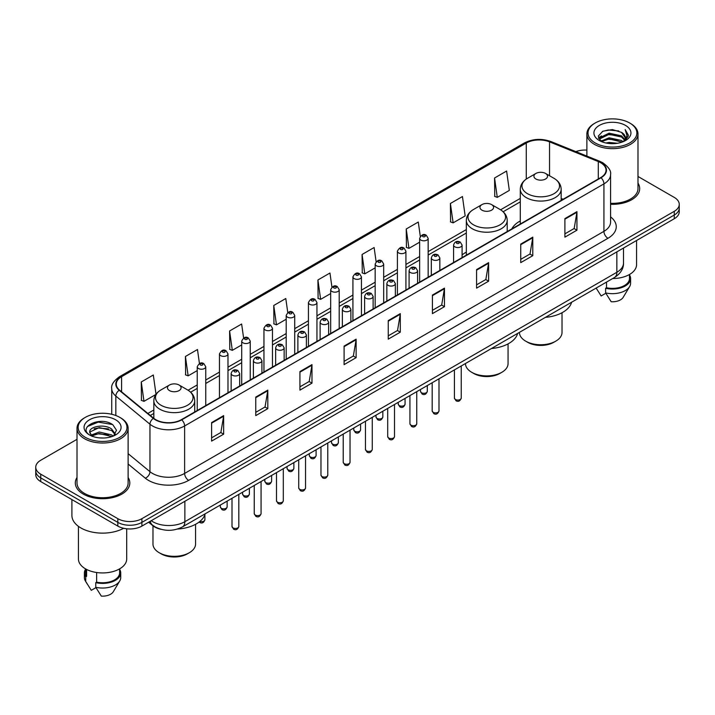 <?xml version="1.0" encoding="UTF-8"?>
<svg xmlns="http://www.w3.org/2000/svg" width="715" height="715" viewBox="0 0 715 715"><rect width="100%" height="100%" fill="white"/><g stroke="black" fill="none" stroke-linecap="round" stroke-linejoin="round"><path stroke-width="1.07" d="M466.332 252.118A30.093 17.375 0 0 0 462.087 254.933M520.288 220.962A30.093 17.375 0 0 0 511.824 228.898M160.982 529.306A17.035 9.831 180 0 1 152.858 525.704L148.622 522.209M77.014 439.314L40.737 460.263A17.035 9.831 0 0 0 35.75 467.217L35.75 474.635A17.035 9.831 0 0 0 40.737 481.588L117.823 526.088A17.035 9.831 0 0 0 141.91 526.088L674.263 218.736A17.035 9.831 0 0 0 679.25 211.783L679.25 208.074A17.035 9.831 0 0 1 674.263 215.027A17.035 9.831 0 0 0 679.25 208.074L679.25 204.365A17.035 9.831 0 0 0 674.263 197.412L637.986 176.471M35.75 467.217A17.035 9.831 0 0 0 40.737 474.17L117.823 518.67A17.035 9.831 0 0 0 141.91 518.67L141.91 522.379L674.263 215.027L141.91 522.379A17.035 9.831 0 0 1 117.823 522.379A17.035 9.831 0 0 0 141.91 522.379L141.91 526.088M40.737 474.17L40.737 477.879L117.823 522.379L40.737 477.879A17.035 9.831 0 0 1 35.75 470.926A17.035 9.831 0 0 0 40.737 477.879L40.737 481.588M77.014 477.504A27.25 15.73 0 0 0 75.316 482.974A27.25 15.73 0 0 0 83.298 494.101A27.25 15.73 0 0 0 112.997 497.515A27.25 15.73 0 0 0 129.817 482.974A27.25 15.73 0 0 0 128.119 477.504A27.25 15.73 0 0 1 129.817 482.974A27.25 15.73 0 0 1 112.997 497.515A27.25 15.73 0 0 1 83.298 494.101A27.25 15.73 0 0 1 75.316 482.974A27.25 15.73 0 0 1 77.014 477.504M600.707 162.743A18.17 10.493 180 0 1 606.034 170.152A18.17 10.493 180 0 1 600.707 177.57L181.413 419.651A18.17 10.493 180 0 1 153.68 418.248L119.557 390.113A18.17 10.493 180 0 1 116.277 384.098A18.17 10.493 180 0 1 121.595 376.68L526.276 143.036A18.17 10.493 180 0 1 549.549 141.865L598.285 161.563A18.17 10.493 180 0 1 600.707 162.743M601.029 162.555A18.626 10.752 0 0 0 598.544 161.349L549.808 141.65A18.626 10.752 0 0 0 525.963 142.848L121.273 376.492A18.626 10.752 0 0 0 119.191 390.265L153.314 418.4A18.626 10.752 0 0 0 181.735 419.839L601.029 177.758A18.626 10.752 0 0 0 601.029 162.555M211.604 422.574L211.604 441.119L223.652 434.166L223.652 415.621L211.604 422.574M211.604 437.83L220.881 432.468L223.598 416.237A4.54 2.619 -120 0 0 223.652 415.621M220.801 432.521L223.652 434.166M255.764 397.075L255.764 415.621L267.812 408.667L267.812 390.122L255.764 397.075M255.764 412.332L265.042 406.978L267.759 390.739A4.54 2.619 -120 0 0 267.812 390.122M264.961 407.023L267.812 408.667M299.925 371.577L299.925 390.122L311.972 383.169L311.972 364.623L299.925 371.577M299.925 386.833L309.202 381.479L311.928 365.24A4.54 2.619 -120 0 0 311.972 364.623M309.121 381.524L311.972 383.169M344.094 346.087L344.094 364.623L356.133 357.67L356.133 339.133L344.094 346.087M344.094 361.334L353.371 355.981L356.088 339.75A4.54 2.619 -120 0 0 356.133 339.133M353.281 356.025L356.133 357.67M564.904 218.602L564.904 237.148L576.942 230.194L576.942 211.649L564.904 218.602M564.904 233.85L574.181 228.496L576.898 212.266A4.54 2.619 -120 0 0 576.942 211.649M574.091 228.55L576.942 230.194M520.735 244.101L520.735 262.637L532.782 255.684L532.782 237.148L520.735 244.101M520.735 259.348L530.012 253.995L532.738 237.755A4.54 2.619 -120 0 0 532.782 237.148M529.931 254.04L532.782 255.684M476.574 269.591L476.574 288.136L488.622 281.183L488.622 262.637L476.574 269.591M476.574 284.847L485.851 279.494L488.568 263.254A4.54 2.619 -120 0 0 488.622 262.637M485.771 279.538L488.622 281.183M432.414 295.089L432.414 313.635L444.462 306.681L444.462 288.136L432.414 295.089M432.414 310.346L441.691 304.992L444.408 288.753A4.54 2.619 -120 0 0 444.462 288.136M441.611 305.037L444.462 306.681M388.254 320.588L388.254 339.133L400.293 332.18L400.293 313.635L388.254 320.588M388.254 335.844L397.531 330.482L400.248 314.251A4.54 2.619 -120 0 0 400.293 313.635M397.451 330.536L400.293 332.18M610.574 204.302A27.25 15.73 0 0 0 639.684 188.608A27.25 15.73 0 0 0 637.986 183.129A27.25 15.73 0 0 1 639.684 188.608A27.25 15.73 0 0 1 610.574 204.302M141.91 518.67L674.263 211.318A17.035 9.831 0 0 0 679.25 204.365M586.881 150.087A17.035 9.831 0 0 0 575.852 151.625M243.601 338.007L241.634 324.02L229.595 330.974L229.783 349.403M199.44 363.533L197.474 349.51L185.426 356.472L185.623 374.901M156.013 394.278L153.314 375.009L141.266 381.962L141.463 400.4M376.108 261.69L374.124 247.524L362.076 254.477L362.273 272.916M420.295 236.37L418.284 222.034L406.236 228.988L406.433 247.417M450.396 203.489L453.122 222.866L465.161 215.912L462.444 196.536L450.396 203.489L450.593 221.918M494.566 177.99L497.283 197.367L509.321 190.413L506.604 171.037L494.566 177.99L494.753 196.419M287.761 312.526L285.794 298.521L273.756 305.475L273.943 323.904M331.93 287.081L329.955 273.023L317.916 279.976L318.112 298.405M317.916 279.976L320.633 299.353L330.679 293.552M320.633 299.353L317.916 298.334M362.076 254.477L364.793 273.854L375.161 267.875M364.793 273.854L362.076 272.844M406.236 228.988L408.953 248.355L419.642 242.188M408.953 248.355L406.236 247.345M453.122 222.866L450.396 221.847M497.283 197.367L494.566 196.348M273.756 305.475L276.473 324.851L286.197 319.239M276.473 324.851L273.756 323.832M229.595 330.974L232.312 350.35L241.715 344.916M232.312 350.35L229.595 349.331M185.426 356.472L188.152 375.84L197.233 370.602M188.152 375.84L185.426 374.83M141.266 381.962L143.983 401.338L155.879 394.474M143.983 401.338L141.266 400.32M595.175 142.946A24.417 14.094 0 0 0 629.701 142.946A24.417 14.094 0 0 0 629.701 123.007L630.505 123.472A25.552 14.747 0 0 1 637.986 133.902A25.552 14.747 0 0 1 622.211 147.531A25.552 14.747 0 0 1 594.371 144.332A25.552 14.747 0 0 1 586.881 133.902A25.552 14.747 0 0 1 594.371 123.472L595.175 123.007A24.417 14.094 0 0 0 595.175 142.946M610.574 203.319A25.552 14.747 0 0 0 637.986 188.608L637.986 133.902M612.621 278.564A24.131 13.934 0 0 0 636.565 264.63L636.565 240.508M605.98 142.991L609.109 142.428L617.456 143.268M609.645 143.545L613.738 143.644M600.752 141.221L609.109 137.798L621.514 140.489L623.078 141.722M601.547 141.624L609.109 138.951L622.13 142.079M599.724 140.265L600.037 137.629L609.109 133.16L621.514 135.85L624.83 139.541M599.653 139.934L600.037 138.79L609.109 134.322L621.514 137.012L624.526 140.095M623.149 141.695A12.834 7.409 0 0 0 625.268 137.611A12.834 7.409 0 0 0 621.514 132.373L625.259 137.897M625.527 125.42A18.51 10.689 0 0 0 599.34 125.42A18.51 10.689 0 0 0 599.34 140.533A18.51 10.689 0 0 0 625.527 140.533A18.51 10.689 0 0 0 625.527 125.42M621.514 132.373L612.362 129.567L602.888 131.194L598.312 136.056L600.913 141.347M624.401 141.132L628.217 136.252L628.342 135.108L625.16 129.594L627.019 135.761L623.355 141.606M596.149 288.074L601.145 295.956L605.828 293.248M606.508 282.094L606.508 287.761A17.035 9.831 0 0 0 629.468 278.546L629.468 274.506M630.505 123.472L629.701 123.007A24.417 14.094 0 0 0 595.175 123.007M606.508 287.761L605.623 288.27L605.623 292.9L611.182 301.748A11.36 6.56 0 0 0 623.167 297.369L629.611 286.599A18.17 10.493 0 0 0 630.603 283.176L630.603 278.546A18.17 10.493 0 0 0 629.468 274.891M605.623 292.9A18.17 10.493 0 0 0 629.611 286.599M605.623 288.27A18.17 10.493 0 0 0 630.603 278.546M625.16 129.594L628.333 135.323M602.37 131.444L608.313 129.996L618.779 130.952M598.544 138.424L600.377 137.074M604.488 135.367L608.313 134.635L618.395 135.475M604.488 139.997L608.313 139.273L618.395 140.104M598.401 137.986L601.449 135.913M600.529 141.034L601.449 140.551M519.439 332.359L519.439 332.457A21.289 12.289 0 0 0 525.677 341.144L527.688 342.306A18.456 10.654 0 0 0 553.776 342.306L555.787 341.144A21.289 12.289 0 0 0 562.026 332.457L562.026 312.732M527.688 342.306L525.677 341.144A21.289 12.289 0 0 0 555.787 341.144M535.91 179.009A6.81 3.933 0 0 0 545.545 179.009A6.81 3.933 0 0 0 545.545 173.45L554.009 178.33A18.778 10.841 0 0 1 554.009 193.667A18.778 10.841 0 0 1 527.456 193.667A18.778 10.841 0 0 1 527.456 178.33C522.835 181.083 520.44 184.729 520.288 189.278A20.44 11.797 0 0 0 526.276 197.617A20.44 11.797 0 0 0 548.557 200.182A20.44 11.797 0 0 0 561.168 189.278C561.025 184.729 558.63 181.083 554.009 178.33L545.545 173.45A6.81 3.933 0 0 0 535.91 173.45A6.81 3.933 0 0 0 535.91 179.009M545.411 317.371A31.228 18.027 0 0 0 571.607 302.248M465.483 363.515L465.483 363.604A21.289 12.289 0 0 0 471.721 372.3L473.723 373.462A18.456 10.654 0 0 0 499.821 373.462L501.832 372.3A21.289 12.289 0 0 0 508.061 363.604L508.061 343.879M473.723 373.462L471.721 372.3A21.289 12.289 0 0 0 501.832 372.3M481.955 210.165A6.81 3.933 0 0 0 491.589 210.165A6.81 3.933 0 0 0 491.589 204.597L500.053 209.486A18.778 10.841 0 0 1 500.053 224.814A18.778 10.841 0 0 1 473.5 224.814A18.778 10.841 0 0 1 473.5 209.486C468.87 212.23 466.484 215.876 466.332 220.426A20.44 11.797 0 0 0 472.32 228.773A20.44 11.797 0 0 0 494.592 231.329A20.44 11.797 0 0 0 507.212 220.426C507.06 215.876 504.674 212.23 500.053 209.486L491.589 204.597A6.81 3.933 0 0 0 481.955 204.597A6.81 3.933 0 0 0 481.955 210.165M491.455 348.518A31.228 18.027 0 0 0 517.651 333.396M152.974 525.802L152.974 544.035A21.289 12.289 0 0 0 159.213 552.722L161.224 553.884A18.456 10.654 0 0 0 187.312 553.884L189.323 552.722A21.289 12.289 0 0 0 195.561 544.035L195.561 524.309M161.224 553.884L159.213 552.722A21.289 12.289 0 0 0 189.323 552.722M169.455 390.587A6.81 3.933 0 0 0 179.09 390.587A6.81 3.933 0 0 0 179.09 385.028L187.544 389.907A18.778 10.841 0 0 1 187.544 405.235A18.778 10.841 0 0 1 160.991 405.235A18.778 10.841 0 0 1 160.991 389.907C156.371 392.651 153.975 396.298 153.832 400.847A20.44 11.797 0 0 0 159.811 409.195A20.44 11.797 0 0 0 182.093 411.751A20.44 11.797 0 0 0 194.712 400.847C194.56 396.298 192.165 392.651 187.544 389.907L179.09 385.028A6.81 3.933 0 0 0 169.455 385.028A6.81 3.933 0 0 0 169.455 390.587M177.499 529.046A31.228 18.027 0 0 0 205.142 513.826M85.3 437.312A24.417 14.094 0 0 0 119.825 437.312A24.417 14.094 0 0 0 119.825 417.381L120.629 417.846A25.552 14.747 0 0 1 128.119 428.276A25.552 14.747 0 0 1 112.344 441.906A25.552 14.747 0 0 1 84.495 438.706A25.552 14.747 0 0 1 77.014 428.276A25.552 14.747 0 0 1 84.495 417.846L85.3 417.381A24.417 14.094 0 0 0 85.3 437.312M77.014 428.276L77.014 482.974A25.552 14.747 0 0 0 84.495 493.413A25.552 14.747 0 0 0 112.344 496.603A25.552 14.747 0 0 0 128.119 482.974L128.119 428.276M71.902 499.579L71.902 515.426A30.656 17.705 0 0 0 80.884 527.947A30.656 17.705 0 0 0 123.632 528.287M78.436 526.347L78.436 559.005A24.131 13.934 0 0 0 85.505 568.854A24.131 13.934 0 0 0 111.799 571.875A24.131 13.934 0 0 0 126.698 559.005L126.698 528.796M99.465 437.884L103.791 438.009M90.975 435.167L99.242 432.012L111.638 434.917L113.14 436.123M91.735 435.962L99.242 433.487L111.915 436.57M89.733 432.057L91.851 436.061M89.759 432.459C88.374 426.739 104.041 423.352 111.638 429.027L115.329 434.121M89.813 432.807L90.17 431.86L99.242 427.597L111.638 430.502L115.035 434.506M113.578 435.935L116.482 430.242L112.809 424.719C99.823 415.379 76.737 427.686 90.072 435.229L90.734 435.632M115.66 419.794A18.51 10.689 0 0 0 89.473 419.794A18.51 10.689 0 0 0 89.473 434.908A18.51 10.689 0 0 0 115.66 434.908A18.51 10.689 0 0 0 115.66 419.794M85.532 568.872L85.532 572.912A17.035 9.831 0 0 0 86.595 576.335L86.595 569.453M85.532 569.265A18.17 10.493 0 0 0 84.397 572.912L84.397 577.55A18.17 10.493 0 0 0 85.389 580.973A18.17 10.493 0 0 0 85.72 581.483L91.279 590.322L95.962 587.623M85.72 581.483L85.72 576.844L86.595 576.335M84.397 572.912A18.17 10.493 0 0 0 85.72 576.844M92.137 436.445L89.786 432.664M96.632 572.509L96.632 582.135A17.035 9.831 0 0 0 119.602 572.912L119.602 568.872M120.629 417.846L119.825 417.381A24.417 14.094 0 0 0 85.3 417.381M96.632 582.135L95.756 582.636L95.756 587.274L101.316 596.113A11.36 6.56 0 0 0 113.301 591.743L119.736 580.973A18.17 10.493 0 0 0 120.737 577.55L120.737 572.912A18.17 10.493 0 0 0 119.602 569.265M95.756 587.274A18.17 10.493 0 0 0 119.736 580.973M95.756 582.636A18.17 10.493 0 0 0 120.737 572.912M87.364 426.569L98.232 422.109L112.559 424.549M94.157 428.741L98.232 427.999L108.466 428.875M94.157 434.631L98.232 433.889L108.466 434.765M151.222 520.717A22.71 13.111 0 0 0 152.751 521.691A22.71 13.111 0 0 0 184.863 521.691L616.848 272.281A22.71 13.111 0 0 0 623.507 263.013C623.668 268.643 620.665 273.47 614.498 277.483L182.513 526.884A11.36 6.56 60 0 0 184.863 521.691L184.863 501.287M616.848 251.886L616.848 272.281A11.36 6.56 60 0 1 614.498 277.483M150.302 521.244A11.36 7.597 129.5 0 0 152.286 524.935L148.836 522.093M674.263 218.736L674.263 211.318M117.823 526.088L117.823 518.67M610.574 216.877A28.386 16.391 180 0 1 607.938 238.301L188.644 480.382A5.675 3.28 60 0 1 184.622 473.428L603.925 231.347A22.71 13.111 0 0 0 610.574 222.079L610.574 174.603A22.71 13.111 180 0 1 603.925 183.88A5.675 3.28 -120 0 0 601.029 177.758M188.644 480.382A28.386 16.391 180 0 1 148.497 480.382A28.386 16.391 180 0 1 145.315 478.192L128.119 464.017M153.314 418.4A5.675 3.798 129.5 0 0 149.962 424.209L149.962 471.677A22.71 13.111 0 0 0 152.51 473.428A22.71 13.111 0 0 0 184.622 473.428L184.622 425.961A22.71 13.111 180 0 1 149.962 424.209L115.839 396.065A22.71 13.111 180 0 1 111.728 388.549L111.728 414.28M610.574 174.603C611.334 171.064 608.724 167.104 602.745 162.734L599.76 161.286A5.675 2.663 112 0 0 598.544 161.349M599.76 161.286L551.024 141.588C541.621 138.254 532.693 138.737 524.247 143.036A5.675 3.28 60 0 1 525.963 142.848M121.273 376.492A5.675 3.28 -120 0 0 119.557 376.68C113.667 380.916 111.057 384.867 111.728 388.549M119.191 390.265A5.675 3.798 129.5 0 0 115.839 396.065L115.839 415.513M551.024 141.588A5.675 2.663 112 0 0 549.808 141.65M181.735 419.839A5.675 3.28 60 0 1 184.622 425.961L603.925 183.88L603.925 231.347A5.675 3.28 60 0 0 607.938 238.301M128.119 453.659L149.962 471.677A5.675 3.798 -50.5 0 1 145.315 478.192M121.595 376.68L121.595 391.793M598.285 161.563L598.285 178.973M549.549 141.865L549.549 175.756M563.125 199.271L561.168 198.484M526.276 143.036L526.276 179.072M520.288 198.413L500.572 209.799M466.332 229.569L428.16 251.608M419.642 256.524L405.923 264.443M397.406 269.367L383.678 277.286M375.161 282.202L361.441 290.129M352.924 295.045L339.196 302.972M330.679 307.888L316.951 315.807M308.433 320.731L294.714 328.65M286.197 333.565L272.469 341.493M263.951 346.409L250.232 354.336M241.715 359.252L227.987 367.179M219.469 372.095L205.75 380.014M197.233 384.929L188.072 390.22M153.832 409.99L147.853 413.44M388.254 321.178L400.248 314.251M432.414 295.679L444.408 288.753M476.574 270.181L488.568 263.254M520.735 244.682L532.738 237.755M564.904 219.192L576.898 212.266M344.094 346.668L356.088 339.75M299.925 372.166L311.928 365.24M255.764 397.665L267.759 390.739M211.604 423.164L223.598 416.237M461.238 398.076C460.111 401.142 458.369 402.036 456.009 400.766L454.418 398.076A3.405 1.966 0 0 0 455.419 399.471A3.405 1.966 0 0 0 459.128 399.891A3.405 1.966 0 0 0 461.238 398.076L461.238 365.964M454.82 246.836A4.254 2.458 180 0 1 453.569 245.093C454.66 241.599 456.885 240.589 460.254 242.054L462.087 245.093A4.254 2.458 180 0 1 459.459 247.363A4.254 2.458 180 0 1 454.82 246.836M458.833 242.197A1.421 0.822 0 0 0 456.822 242.197A1.421 0.822 0 0 0 456.822 243.359A1.421 0.822 0 0 0 458.833 243.359A1.421 0.822 0 0 0 458.833 242.197M438.992 410.919C437.875 413.976 436.132 414.879 433.764 413.61L432.182 410.919A3.405 1.966 0 0 0 433.174 412.305A3.405 1.966 0 0 0 436.892 412.734A3.405 1.966 0 0 0 438.992 410.919L438.992 378.807M432.575 259.67A4.254 2.458 180 0 1 431.324 257.936C432.414 254.442 434.64 253.432 438.009 254.898L439.841 257.936A4.254 2.458 180 0 1 437.214 260.206A4.254 2.458 180 0 1 432.575 259.67M436.588 255.041A1.421 0.822 0 0 0 434.586 255.041A1.421 0.822 0 0 0 434.586 256.193A1.421 0.822 0 0 0 436.588 256.193A1.421 0.822 0 0 0 436.588 255.041M416.756 423.754C415.63 426.819 413.887 427.722 411.527 426.444L409.936 423.754A3.405 1.966 0 0 0 410.937 425.148A3.405 1.966 0 0 0 414.646 425.577A3.405 1.966 0 0 0 416.756 423.754L416.756 391.65M410.33 272.513A4.254 2.458 180 0 1 409.087 270.779C410.178 267.285 412.403 266.266 415.764 267.741L417.605 270.779A4.254 2.458 180 0 1 414.977 273.05A4.254 2.458 180 0 1 410.33 272.513M414.351 267.875A1.421 0.822 0 0 0 412.341 267.875A1.421 0.822 0 0 0 412.341 269.037A1.421 0.822 0 0 0 414.351 269.037A1.421 0.822 0 0 0 414.351 267.875M394.51 436.597C393.384 439.662 391.641 440.556 389.282 439.287L387.7 436.597A3.405 1.966 0 0 0 388.692 437.991A3.405 1.966 0 0 0 392.41 438.411A3.405 1.966 0 0 0 394.51 436.597L394.51 404.493M388.093 285.356A4.254 2.458 180 0 1 386.842 283.614C387.932 280.119 390.158 279.109 393.527 280.575L395.359 283.614A4.254 2.458 180 0 1 392.732 285.884A4.254 2.458 180 0 1 388.093 285.356M392.106 280.718A1.421 0.822 0 0 0 390.095 280.718A1.421 0.822 0 0 0 390.095 281.88A1.421 0.822 0 0 0 392.106 281.88A1.421 0.822 0 0 0 392.106 280.718M372.265 449.44C371.148 452.506 369.405 453.399 367.036 452.13L365.454 449.44A3.405 1.966 0 0 0 366.455 450.834A3.405 1.966 0 0 0 370.164 451.254A3.405 1.966 0 0 0 372.265 449.44L372.265 417.337M365.848 298.2A4.254 2.458 180 0 1 364.605 296.457C365.696 292.962 367.921 291.952 371.282 293.418L373.123 296.457A4.254 2.458 180 0 1 370.495 298.727A4.254 2.458 180 0 1 365.848 298.2M369.87 293.561A1.421 0.822 0 0 0 367.859 293.561A1.421 0.822 0 0 0 367.859 294.723A1.421 0.822 0 0 0 369.87 294.723A1.421 0.822 0 0 0 369.87 293.561M350.028 462.283C348.902 465.349 347.159 466.243 344.8 464.973L343.218 462.283A3.405 1.966 0 0 0 344.21 463.669A3.405 1.966 0 0 0 347.928 464.098A3.405 1.966 0 0 0 350.028 462.283L350.028 430.171M343.611 311.034A4.254 2.458 180 0 1 342.36 309.3C343.45 305.806 345.676 304.796 349.045 306.261L350.877 309.3A4.254 2.458 180 0 1 348.25 311.57A4.254 2.458 180 0 1 343.611 311.034M347.624 306.404A1.421 0.822 0 0 0 345.613 306.404A1.421 0.822 0 0 0 345.613 307.557A1.421 0.822 0 0 0 347.624 307.557A1.421 0.822 0 0 0 347.624 306.404M327.783 475.118C326.666 478.183 324.923 479.086 322.554 477.808L320.972 475.118A3.405 1.966 0 0 0 321.973 476.512A3.405 1.966 0 0 0 325.683 476.941A3.405 1.966 0 0 0 327.783 475.118L327.783 443.014M321.366 323.877A4.254 2.458 180 0 1 320.123 322.143C321.205 318.649 323.439 317.63 326.8 319.105L328.641 322.143A4.254 2.458 180 0 1 326.004 324.413A4.254 2.458 180 0 1 321.366 323.877M325.379 319.239A1.421 0.822 0 0 0 323.377 319.239A1.421 0.822 0 0 0 323.377 320.4A1.421 0.822 0 0 0 325.379 320.4A1.421 0.822 0 0 0 325.379 319.239M305.546 487.961C304.42 491.026 302.677 491.92 300.318 490.651L298.727 487.961A3.405 1.966 0 0 0 299.728 489.355A3.405 1.966 0 0 0 303.437 489.784A3.405 1.966 0 0 0 305.546 487.961L305.546 455.857M299.129 336.72A4.254 2.458 180 0 1 297.878 334.978C298.968 331.483 301.194 330.473 304.563 331.939L306.395 334.978A4.254 2.458 180 0 1 303.768 337.248A4.254 2.458 180 0 1 299.129 336.72M303.142 332.082A1.421 0.822 0 0 0 301.131 332.082A1.421 0.822 0 0 0 301.131 333.244A1.421 0.822 0 0 0 303.142 333.244A1.421 0.822 0 0 0 303.142 332.082M283.301 500.804C282.184 503.869 280.441 504.763 278.072 503.494L276.491 500.804A3.405 1.966 0 0 0 277.483 502.198A3.405 1.966 0 0 0 281.201 502.618A3.405 1.966 0 0 0 283.301 500.804L283.301 468.7M276.884 349.564A4.254 2.458 180 0 1 275.641 347.821C276.723 344.326 278.948 343.316 282.318 344.782L284.15 347.821A4.254 2.458 180 0 1 281.522 350.091A4.254 2.458 180 0 1 276.884 349.564M280.897 344.925A1.421 0.822 0 0 0 278.895 344.925A1.421 0.822 0 0 0 278.895 346.087A1.421 0.822 0 0 0 280.897 346.087A1.421 0.822 0 0 0 280.897 344.925M261.064 513.647C259.938 516.713 258.195 517.606 255.836 516.337L254.245 513.647A3.405 1.966 0 0 0 255.246 515.032A3.405 1.966 0 0 0 258.955 515.461A3.405 1.966 0 0 0 261.064 513.647L261.064 481.535M254.647 362.398A4.254 2.458 180 0 1 253.396 360.664C254.486 357.169 256.712 356.159 260.081 357.625L261.913 360.664A4.254 2.458 180 0 1 259.286 362.934A4.254 2.458 180 0 1 254.647 362.398M258.66 357.768A1.421 0.822 0 0 0 256.649 357.768A1.421 0.822 0 0 0 256.649 358.921A1.421 0.822 0 0 0 258.66 358.921A1.421 0.822 0 0 0 258.66 357.768M238.819 526.481C237.702 529.547 235.959 530.45 233.591 529.18L232.009 526.481A3.405 1.966 0 0 0 233.001 527.876A3.405 1.966 0 0 0 236.719 528.305A3.405 1.966 0 0 0 238.819 526.481L238.819 494.378M232.402 375.241A4.254 2.458 180 0 1 231.151 373.507C232.241 370.013 234.466 368.994 237.836 370.468L239.668 373.507A4.254 2.458 180 0 1 237.04 375.777A4.254 2.458 180 0 1 232.402 375.241M236.415 370.602A1.421 0.822 0 0 0 234.413 370.602A1.421 0.822 0 0 0 234.413 371.764A1.421 0.822 0 0 0 236.415 371.764A1.421 0.822 0 0 0 236.415 370.602M421.493 392.723A3.405 1.966 0 0 0 425.211 393.152A3.405 1.966 0 0 0 427.311 391.328C426.185 394.394 424.442 395.288 422.082 394.019L420.5 391.328A3.405 1.966 0 0 0 421.493 392.723M428.16 277.197L428.16 238.345A4.254 2.458 180 0 1 425.532 240.615A4.254 2.458 180 0 1 420.894 240.088A4.254 2.458 180 0 1 419.642 238.345L419.642 282.112M422.896 236.611A1.421 0.822 0 0 0 424.907 236.611A1.421 0.822 0 0 0 424.907 235.45A1.421 0.822 0 0 0 422.896 235.45A1.421 0.822 0 0 0 422.896 236.611M399.256 405.566A3.405 1.966 0 0 0 402.965 405.986A3.405 1.966 0 0 0 405.065 404.172C403.948 407.237 402.205 408.131 399.837 406.862L398.255 404.172A3.405 1.966 0 0 0 399.256 405.566M405.923 290.04L405.923 251.188A4.254 2.458 180 0 1 403.296 253.459A4.254 2.458 180 0 1 398.648 252.931A4.254 2.458 180 0 1 397.406 251.188L397.406 294.955M400.659 249.455A1.421 0.822 0 0 0 402.661 249.455A1.421 0.822 0 0 0 402.661 248.293A1.421 0.822 0 0 0 400.659 248.293A1.421 0.822 0 0 0 400.659 249.455M377.011 418.4A3.405 1.966 0 0 0 380.72 418.829A3.405 1.966 0 0 0 382.829 417.015C381.703 420.08 379.96 420.974 377.6 419.705L376.01 417.015A3.405 1.966 0 0 0 377.011 418.4M383.678 302.874L383.678 264.032A4.254 2.458 180 0 1 381.05 266.302A4.254 2.458 180 0 1 376.412 265.766A4.254 2.458 180 0 1 375.161 264.032L375.161 307.79M378.414 262.289A1.421 0.822 0 0 0 380.425 262.289A1.421 0.822 0 0 0 380.425 261.136A1.421 0.822 0 0 0 378.414 261.136A1.421 0.822 0 0 0 378.414 262.289M354.774 431.243A3.405 1.966 0 0 0 358.483 431.672A3.405 1.966 0 0 0 360.583 429.849C359.466 432.915 357.723 433.817 355.355 432.548L353.773 429.849A3.405 1.966 0 0 0 354.774 431.243M361.441 315.717L361.441 276.875A4.254 2.458 180 0 1 358.805 279.145A4.254 2.458 180 0 1 354.166 278.609A4.254 2.458 180 0 1 352.924 276.875L352.924 320.633M356.177 275.132A1.421 0.822 0 0 0 358.179 275.132A1.421 0.822 0 0 0 358.179 273.97A1.421 0.822 0 0 0 356.177 273.97A1.421 0.822 0 0 0 356.177 275.132M332.529 444.087A3.405 1.966 0 0 0 336.238 444.516A3.405 1.966 0 0 0 338.347 442.692C337.221 445.758 335.478 446.652 333.119 445.382L331.528 442.692A3.405 1.966 0 0 0 332.529 444.087M339.196 328.56L339.196 289.709A4.254 2.458 180 0 1 336.568 291.988A4.254 2.458 180 0 1 331.93 291.452A4.254 2.458 180 0 1 330.679 289.709L330.679 333.476M333.932 287.975A1.421 0.822 0 0 0 335.943 287.975A1.421 0.822 0 0 0 335.943 286.813A1.421 0.822 0 0 0 333.932 286.813A1.421 0.822 0 0 0 333.932 287.975M310.283 456.93A3.405 1.966 0 0 0 314.001 457.35A3.405 1.966 0 0 0 316.102 455.535C314.984 458.601 313.242 459.495 310.873 458.226L309.291 455.535A3.405 1.966 0 0 0 310.283 456.93M316.951 341.404L316.951 302.552A4.254 2.458 180 0 1 314.323 304.822A4.254 2.458 180 0 1 309.684 304.295A4.254 2.458 180 0 1 308.433 302.552L308.433 346.319M311.695 300.818A1.421 0.822 0 0 0 313.697 300.818A1.421 0.822 0 0 0 313.697 299.656A1.421 0.822 0 0 0 311.695 299.656A1.421 0.822 0 0 0 311.695 300.818M288.047 469.764A3.405 1.966 0 0 0 291.756 470.193A3.405 1.966 0 0 0 293.865 468.379C292.739 471.444 290.996 472.338 288.637 471.069L287.046 468.379A3.405 1.966 0 0 0 288.047 469.764M294.714 354.238L294.714 315.395A4.254 2.458 180 0 1 292.086 317.666A4.254 2.458 180 0 1 287.439 317.129A4.254 2.458 180 0 1 286.197 315.395L286.197 359.153M289.45 313.653A1.421 0.822 0 0 0 291.461 313.653A1.421 0.822 0 0 0 291.461 312.5A1.421 0.822 0 0 0 289.45 312.5A1.421 0.822 0 0 0 289.45 313.653M265.801 482.607A3.405 1.966 0 0 0 269.519 483.036A3.405 1.966 0 0 0 271.62 481.222C270.493 484.278 268.751 485.181 266.391 483.912L264.809 481.222A3.405 1.966 0 0 0 265.801 482.607M272.469 367.081L272.469 328.239A4.254 2.458 180 0 1 269.841 330.509A4.254 2.458 180 0 1 265.202 329.973A4.254 2.458 180 0 1 263.951 328.239L263.951 371.997M267.213 326.496A1.421 0.822 0 0 0 269.215 326.496A1.421 0.822 0 0 0 269.215 325.334A1.421 0.822 0 0 0 267.213 325.334A1.421 0.822 0 0 0 267.213 326.496M243.565 495.45A3.405 1.966 0 0 0 247.274 495.879A3.405 1.966 0 0 0 249.374 494.056C248.257 497.122 246.514 498.015 244.155 496.746L242.564 494.056A3.405 1.966 0 0 0 243.565 495.45M250.232 379.924L250.232 341.073A4.254 2.458 180 0 1 247.605 343.352A4.254 2.458 180 0 1 242.957 342.816A4.254 2.458 180 0 1 241.715 341.073L241.715 384.84M244.968 339.339A1.421 0.822 0 0 0 246.979 339.339A1.421 0.822 0 0 0 246.979 338.177A1.421 0.822 0 0 0 244.968 338.177A1.421 0.822 0 0 0 244.968 339.339M221.319 508.294A3.405 1.966 0 0 0 225.037 508.714A3.405 1.966 0 0 0 227.138 506.899C226.012 509.965 224.269 510.859 221.909 509.589L220.327 506.899A3.405 1.966 0 0 0 221.319 508.294M227.987 392.767L227.987 353.916A4.254 2.458 180 0 1 225.359 356.186A4.254 2.458 180 0 1 220.721 355.659A4.254 2.458 180 0 1 219.469 353.916L219.469 397.683M222.722 352.182A1.421 0.822 0 0 0 224.733 352.182A1.421 0.822 0 0 0 224.733 351.02A1.421 0.822 0 0 0 222.722 351.02A1.421 0.822 0 0 0 222.722 352.182M199.843 521.467A3.405 1.966 0 0 0 204.892 519.742C203.775 522.808 202.032 523.702 199.664 522.433L199.119 522.039M205.75 405.602L205.75 366.759A4.254 2.458 180 0 1 203.114 369.029A4.254 2.458 180 0 1 198.475 368.493A4.254 2.458 180 0 1 197.233 366.759L197.233 410.517M200.486 365.016A1.421 0.822 0 0 0 202.488 365.016A1.421 0.822 0 0 0 202.488 363.864A1.421 0.822 0 0 0 200.486 363.864A1.421 0.822 0 0 0 200.486 365.016M182.513 526.884C173.379 531.477 164.236 531.477 155.101 526.884L152.286 524.935M623.507 263.013L623.507 248.042M524.247 143.036L119.557 376.68M520.288 201.871L503.163 211.756M466.332 233.027L428.16 255.058M419.642 259.983L405.923 267.902M397.406 272.817L383.678 280.745M375.161 285.66L361.441 293.588M352.924 298.504L339.196 306.422M330.679 311.347L316.951 319.265M308.433 324.181L294.714 332.109M286.197 337.024L272.469 344.952M263.951 349.867L250.232 357.786M241.715 362.711L227.987 370.629M219.469 375.545L205.75 383.472M197.233 388.388L190.664 392.186M153.832 413.449L150.32 415.478M599.599 140.131L599.599 139.362M597.105 289.682L596.14 288.082M586.881 156.084L586.881 133.902M561.168 200.406L561.168 189.278M520.288 224.001L520.288 189.278M535.91 173.45L527.456 178.33M507.212 231.553L507.212 220.426M466.332 255.157L466.332 220.426M481.955 204.597L473.5 209.486M194.712 411.974L194.712 400.847M153.832 418.373L153.832 400.847M169.455 385.028L160.991 389.907M87.239 584.057L85.389 580.973M454.418 398.076L454.418 369.905M453.569 262.521L453.569 245.093M462.087 257.606L462.087 245.093M432.182 410.919L432.182 382.74M431.324 275.364L431.324 257.936M439.841 270.449L439.841 257.936M409.936 423.754L409.936 395.583M409.087 288.208L409.087 270.779M417.605 283.292L417.605 270.779M387.7 436.597L387.7 408.426M386.842 301.051L386.842 283.614M395.359 296.135L395.359 283.614M365.454 449.44L365.454 421.269M364.605 313.885L364.605 296.457M373.123 308.969L373.123 296.457M343.218 462.283L343.218 434.103M342.36 326.728L342.36 309.3M350.877 321.813L350.877 309.3M320.972 475.118L320.972 446.947M320.123 339.571L320.123 322.143M328.641 334.656L328.641 322.143M298.727 487.961L298.727 459.79M297.878 352.415L297.878 334.978M306.395 347.499L306.395 334.978M276.491 500.804L276.491 472.633M275.641 365.258L275.641 347.821M284.15 360.333L284.15 347.821M254.245 513.647L254.245 485.467M253.396 378.092L253.396 360.664M261.913 373.176L261.913 360.664M232.009 526.481L232.009 498.31M231.151 390.935L231.151 373.507M239.668 386.02L239.668 373.507M427.311 391.328L427.311 385.555M428.16 238.345L426.328 235.306C423.852 233.528 421.627 234.538 419.642 238.345M420.5 391.328L420.5 389.487M405.065 404.172L405.065 398.398M405.923 251.188L404.082 248.15C401.616 246.371 399.39 247.381 397.406 251.188M398.255 404.172L398.255 402.331M382.829 417.015L382.829 411.232M383.678 264.032L381.846 260.993C379.37 259.205 377.145 260.224 375.161 264.032M376.01 417.015L376.01 415.174M360.583 429.849L360.583 424.075M361.441 276.875L359.6 273.836C357.134 272.049 354.908 273.058 352.924 276.875M353.773 429.849L353.773 428.008M338.347 442.692L338.347 436.919M339.196 289.709L337.364 286.67C334.888 284.892 332.663 285.902 330.679 289.709M331.528 442.692L331.528 440.851M316.102 455.535L316.102 449.762M316.951 302.552L315.118 299.514C312.652 297.735 310.417 298.745 308.433 302.552M309.291 455.535L309.291 453.694M293.865 468.379L293.865 462.596M294.714 315.395L292.873 312.357C290.406 310.569 288.181 311.588 286.197 315.395M287.046 468.379L287.046 466.538M271.62 481.222L271.62 475.439M272.469 328.239L270.636 325.2C268.17 323.412 265.935 324.431 263.951 328.239M264.809 481.222L264.809 479.372M249.374 494.056L249.374 488.282M250.232 341.073L248.391 338.043C245.924 336.256 243.699 337.266 241.715 341.073M242.564 494.056L242.564 492.215M227.138 506.899L227.138 501.126M227.987 353.916L226.155 350.877C223.679 349.099 221.453 350.109 219.469 353.916M220.327 506.899L220.327 505.058M204.892 519.742L204.892 514.639M205.75 366.759L203.909 363.721C201.442 361.933 199.217 362.952 197.233 366.759"/></g></svg>
